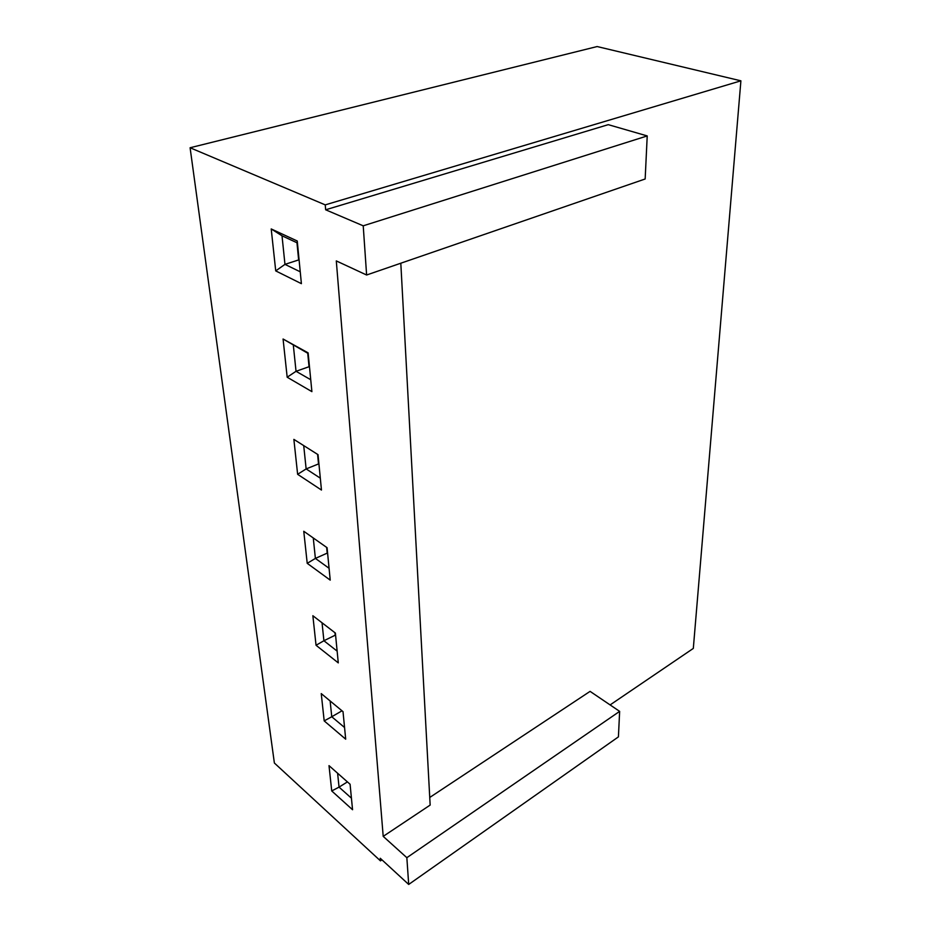 <?xml version="1.0" encoding="UTF-8"?>
<svg xmlns="http://www.w3.org/2000/svg" width="931" height="931" viewBox="0 0 931 931"><rect width="100%" height="100%" fill="white"/><g stroke="black" fill="none" stroke-linecap="round" stroke-linejoin="round"><path stroke-width="1.4" d="M296.966 242.747L298.642 259.935L284.967 264.369L300.248 271.817M297.443 242.968L282.012 235.799L284.967 264.369L275.727 270.898L271.212 228.945L297.245 241.001L301.4 283.664L275.727 270.898M190.099 147.75L597.132 46.55L740.901 80.822L325.233 204.878L190.099 147.75L274.377 763.024L380.465 860.872L380.244 858.266L408.697 884.45L618.417 736.875L619.639 711.365L406.847 857.684L383.2 836.364L430.157 805.082L400.807 263.217M287.179 377.218L283.071 339.012L308.126 352.861L311.897 391.637L287.179 377.218L296.035 371.294L310.745 379.732M297.629 474.31L293.87 439.374L318.03 454.654L321.463 490.043L297.629 474.31L306.136 468.921L320.311 478.162M307.218 563.336L303.762 531.264L327.072 547.696L330.226 580.129L307.218 563.336L315.388 558.414L329.074 568.282M316.04 645.264L312.863 615.717L335.381 633.057L338.279 662.884L316.04 645.264L323.907 640.749L337.138 651.118M324.186 720.897L321.242 693.595L343.015 711.645L345.692 739.179L324.186 720.897L331.762 716.754L344.563 727.518M331.727 790.943L329.004 765.631L350.079 784.251L352.558 809.737L331.727 790.943L339.047 787.126L351.441 798.193M366.616 275.006L645.16 178.985L647.22 135.926L363.218 225.814L366.616 275.006L336.3 260.913L383.2 836.364M363.218 225.814L325.652 209.789L325.233 204.878M406.847 857.684L408.697 884.45M619.639 711.365L590.079 691.372L429.75 797.46M740.901 80.822L693.316 648.418L610.108 704.918M381.978 859.848L380.465 860.872M647.22 135.926L608.257 124.661L325.652 209.789M337.604 773.242L339.047 787.126L347.426 781.9M330.133 700.962L331.762 716.754L342.003 710.807M322.045 622.792L323.907 640.749L335.567 635.023M313.27 537.967L315.388 558.414L327.584 552.956M303.715 445.6L306.136 468.921L318.914 463.789M308.184 353.489L283.071 339.012M293.335 345.285L296.035 371.294L309.464 366.57M282.012 235.799L271.212 228.945M307.73 353.245L308.999 366.314M317.587 454.375L318.472 463.51M326.653 547.393L327.165 552.653M334.962 632.731L335.16 634.709"/></g></svg>
